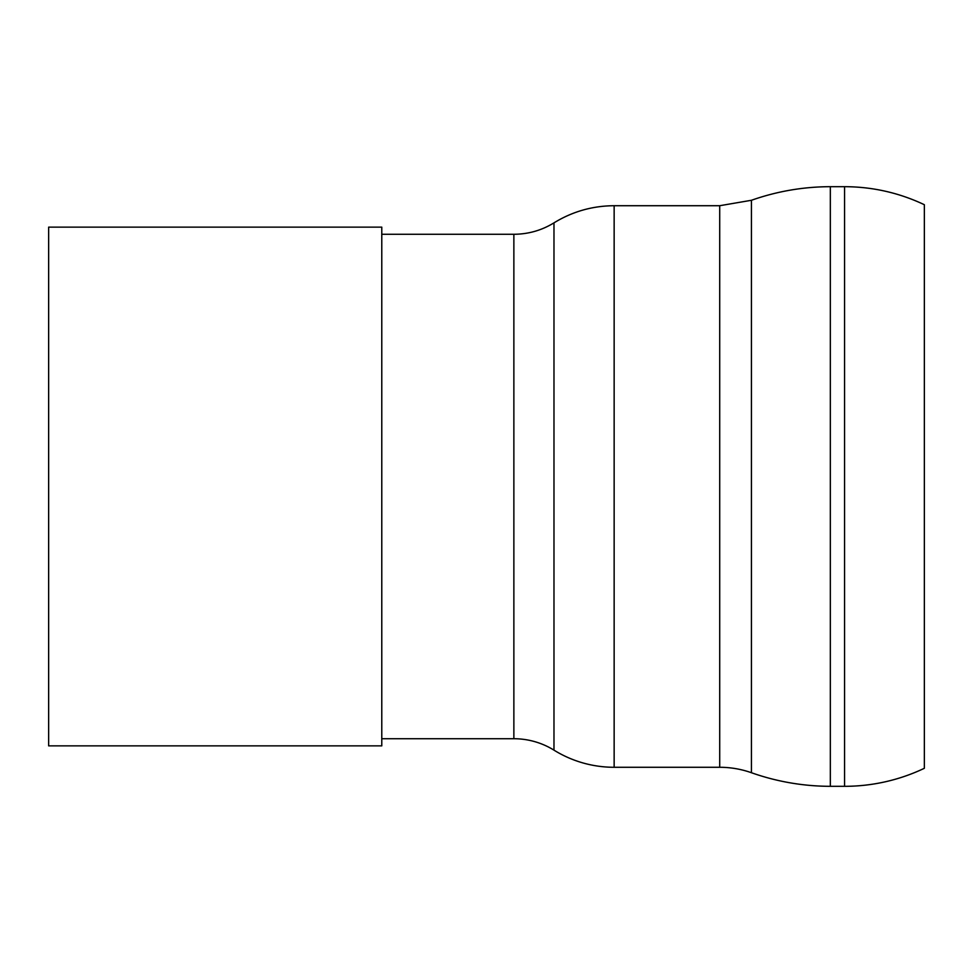 <?xml version="1.0" encoding="UTF-8"?>
<svg xmlns="http://www.w3.org/2000/svg" width="973" height="973" viewBox="0 0 973 973"><rect width="100%" height="100%" fill="white"/><g stroke="black" fill="none" stroke-linecap="round" stroke-linejoin="round"><path stroke-width="1.46" d="M48.65 745.865L48.65 227.135L381.781 227.135L381.781 745.865L48.65 745.865M381.781 234.274L513.866 234.274L513.866 738.726A76.149 76.149 0 0 1 553.978 750.147A114.218 114.218 0 0 0 614.145 767.283L719.716 767.283A95.184 95.184 0 0 1 751.424 772.72A237.947 237.947 0 0 0 830.334 786.318L844.564 786.318A185.6 185.6 0 0 0 924.35 768.293L924.35 204.707C899.101 192.776 872.501 186.767 844.564 186.682L844.564 786.318M614.145 767.283L614.145 205.717C592.496 205.838 572.44 211.542 553.978 222.853L553.978 750.147M614.145 205.717L719.716 205.717L719.716 767.283M719.716 205.717L751.424 200.28L751.424 772.72M751.424 200.28C776.965 191.292 803.26 186.755 830.334 186.682L830.334 786.318M381.781 738.726L513.866 738.726M553.978 222.853C541.669 230.394 528.303 234.201 513.866 234.274M830.334 186.682L844.564 186.682"/></g></svg>
